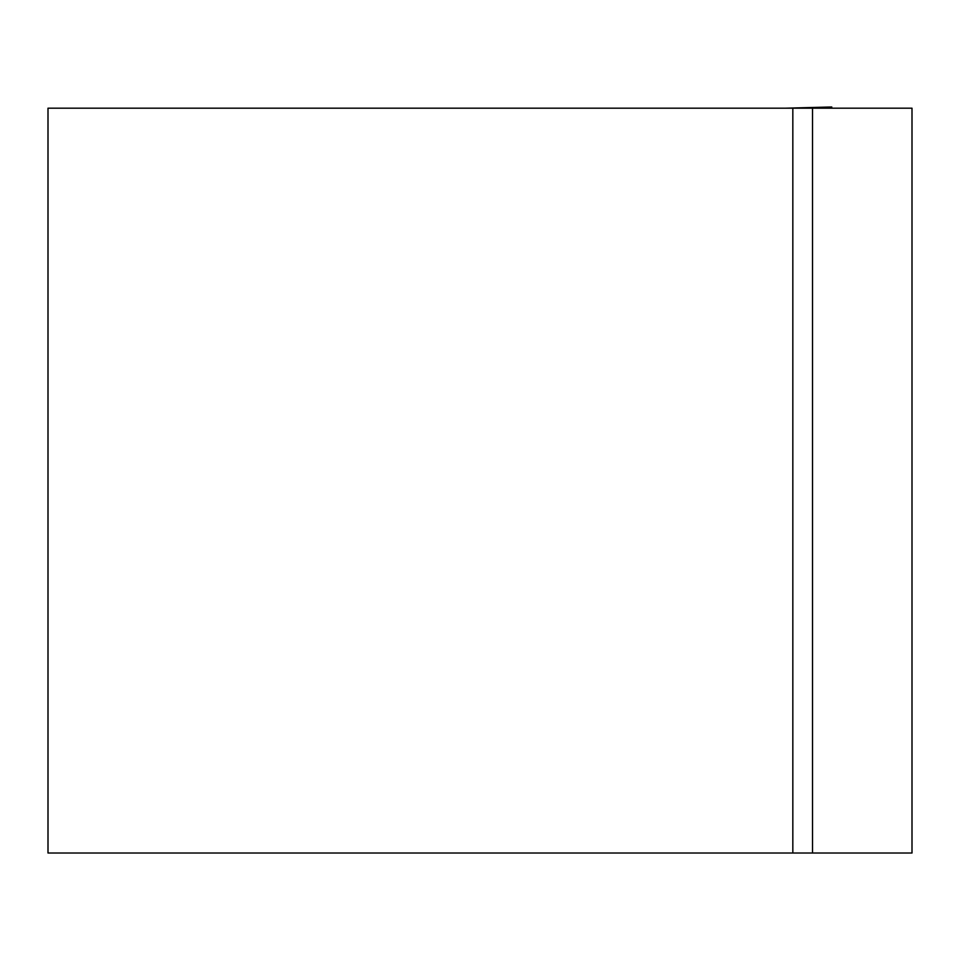 <?xml version="1.0" encoding="UTF-8"?>
<svg xmlns="http://www.w3.org/2000/svg" width="960" height="960" viewBox="0 0 960 960"><rect width="100%" height="100%" fill="white"/><g stroke="black" fill="none" stroke-linecap="round" stroke-linejoin="round"><path stroke-width="1.44" d="M792.828 108.192L48 108.192L48 853.02L912 853.02L912 108.192L792.828 108.192L792.828 853.02M831.552 108.192L831.756 106.98L785.292 108.192M812.52 853.02L812.52 108.192"/></g></svg>

